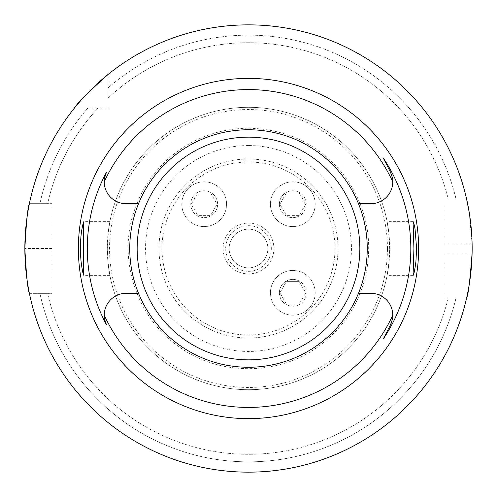 <?xml version="1.0" encoding="UTF-8"?>
<svg xmlns="http://www.w3.org/2000/svg" width="497" height="497" viewBox="0 0 497 497"><rect width="100%" height="100%" fill="white"/><g stroke="black" fill="none" stroke-linecap="round" stroke-linejoin="round"><path stroke-width="0.37" stroke-dasharray="2.48 1.86" d="M445.001 199.173L445.001 297.84L445.001 199.173L466.64 199.173A223.65 223.65 0 0 0 108.172 74.357A223.65 223.65 0 0 1 466.64 199.173L445.001 199.173M51.999 293.36L51.999 203.652L51.999 293.36L29.391 293.36A223.65 223.65 0 0 0 466.64 297.84A223.65 223.65 0 0 1 29.391 293.36L51.999 293.36M389.101 261.584L389.66 248.506L389.101 235.429A141.21 141.21 0 0 0 107.899 235.429L109.856 221.656L108.57 229.515L107.29 248.506L108.57 267.498L109.856 275.344L107.899 261.584A141.21 141.21 0 0 0 389.101 261.584L387.144 275.357L388.43 267.498L389.71 248.506L388.43 229.515L387.144 221.662L389.101 235.429A141.21 141.21 0 0 0 107.899 235.429L107.899 261.584A141.21 141.21 0 0 0 389.101 261.584M367.252 248.506A118.752 118.752 0 0 1 225.669 365.04A118.752 118.752 0 0 1 138.526 203.702A118.752 118.752 0 0 1 367.252 248.506A118.752 118.752 0 0 1 248.5 367.258A118.752 118.752 0 0 1 129.748 248.506A118.752 118.752 0 0 1 248.5 129.754A118.752 118.752 0 0 1 367.252 248.506M106.557 172.099A21.843 21.843 0 0 0 126.101 203.702L138.526 203.702M138.526 293.311L126.101 293.311A21.843 21.843 0 0 0 106.557 324.914M391.58 322.199A21.843 21.843 0 0 0 370.899 293.311L358.474 293.311M358.474 203.702L370.899 203.702A21.843 21.843 0 0 0 390.611 172.447M469.199 212.281L472.1 243.934A223.65 223.65 0 0 1 472.1 253.079L445.001 253.079M29.391 203.652L51.999 203.652L29.391 203.652A223.65 223.65 0 0 1 74.351 108.178A223.65 223.65 0 0 0 29.391 203.652L39.928 203.652A213.343 213.343 0 0 1 87.801 108.178L74.351 108.178L87.801 108.178A213.343 213.343 0 0 0 39.928 203.652L29.391 203.652A223.65 223.65 0 0 1 74.351 108.178L108.172 108.178L74.351 108.178M51.999 248.55L24.85 248.55A223.65 223.65 0 0 1 24.85 248.463L51.999 248.463M456.06 297.84A213.343 213.343 0 0 1 39.928 293.36L47.656 293.36L39.928 293.36A213.343 213.343 0 0 0 456.06 297.84L448.288 297.84A205.789 205.789 0 0 1 47.656 293.36A205.789 205.789 0 0 0 448.288 297.84L456.06 297.84M47.656 203.652A205.789 205.789 0 0 1 97.971 108.178A205.789 205.789 0 0 0 47.656 203.652L39.928 203.652L47.656 203.652M466.64 297.84L445.001 297.84L466.64 297.84A223.65 223.65 0 0 1 29.391 293.36M108.172 74.357L108.172 87.807A213.343 213.343 0 0 1 456.06 199.173L448.288 199.173L456.06 199.173A213.343 213.343 0 0 0 108.172 87.807L108.172 74.357A223.65 223.65 0 0 1 466.64 199.173M108.172 97.977A205.789 205.789 0 0 1 448.288 199.173A205.789 205.789 0 0 0 108.172 97.977L108.172 87.807L108.172 97.977M389.71 248.506A141.21 141.21 0 0 0 177.895 126.213A141.21 141.21 0 0 0 177.895 370.799A141.21 141.21 0 0 0 389.71 248.506M248.5 129.754A118.752 118.752 0 0 1 351.342 307.879A118.752 118.752 0 0 1 145.658 307.879A118.752 118.752 0 0 1 248.5 129.754M248.5 158.984A89.522 89.522 0 0 0 170.968 293.267A89.522 89.522 0 0 0 326.032 293.267A89.522 89.522 0 0 0 248.5 158.984A89.522 89.522 0 0 1 338.022 248.506A89.522 89.522 0 0 1 248.5 338.028A89.522 89.522 0 0 1 158.978 248.506A89.522 89.522 0 0 1 248.5 158.984M190.761 204.192A13.431 13.431 0 0 1 204.186 190.767A13.431 13.431 0 0 1 217.618 204.192A13.431 13.431 0 0 1 204.186 217.624A13.431 13.431 0 0 1 190.761 204.192M279.382 204.192A13.431 13.431 0 0 1 292.814 190.767A13.431 13.431 0 0 1 306.239 204.192A13.431 13.431 0 0 1 292.814 217.624A13.431 13.431 0 0 1 279.382 204.192M279.382 292.82A13.431 13.431 0 0 1 292.814 279.389A13.431 13.431 0 0 1 306.239 292.82A13.431 13.431 0 0 1 292.814 306.245A13.431 13.431 0 0 1 279.382 292.82M161.997 248.506A86.503 86.503 0 0 1 248.5 162.003A86.503 86.503 0 0 1 335.003 248.506A86.503 86.503 0 0 1 248.5 335.009A86.503 86.503 0 0 1 161.997 248.506M223.097 248.506A25.403 25.403 0 0 0 248.5 273.909A25.403 25.403 0 0 0 273.903 248.506A25.403 25.403 0 0 0 248.5 223.103A25.403 25.403 0 0 0 223.097 248.506M248.5 271.331A22.831 22.831 0 0 0 268.268 237.094A22.831 22.831 0 0 0 228.732 237.094A22.831 22.831 0 0 0 248.5 271.331M299.275 281.625L286.353 281.625L299.275 281.625L305.736 292.82L299.275 304.009L286.353 304.009L279.892 292.82L286.353 281.625L279.892 292.82L286.353 304.009L299.275 304.009L305.736 292.82L299.275 281.625M292.814 270.436A22.384 22.384 0 0 1 312.197 304.009A22.384 22.384 0 0 1 273.431 304.009A22.384 22.384 0 0 1 292.814 270.436A22.384 22.384 0 0 1 312.197 304.009A22.384 22.384 0 0 1 273.431 304.009A22.384 22.384 0 0 1 292.814 270.436M292.814 279.389A13.431 13.431 0 0 1 304.444 299.529A13.431 13.431 0 0 1 281.184 299.529A13.431 13.431 0 0 1 292.814 279.389M299.275 193.004L286.353 193.004L299.275 193.004L305.736 204.192L299.275 215.387L286.353 215.387L279.892 204.192L286.353 193.004L279.892 204.192L286.353 215.387L299.275 215.387L305.736 204.192L299.275 193.004M292.814 181.815A22.384 22.384 0 0 1 312.197 215.387A22.384 22.384 0 0 1 273.431 215.387A22.384 22.384 0 0 1 292.814 181.815A22.384 22.384 0 0 1 312.197 215.387A22.384 22.384 0 0 1 273.431 215.387A22.384 22.384 0 0 1 292.814 181.815M292.814 190.767A13.431 13.431 0 0 1 304.444 210.908A13.431 13.431 0 0 1 281.184 210.908A13.431 13.431 0 0 1 292.814 190.767M210.647 193.004L197.725 193.004L210.647 193.004L217.108 204.192L210.647 215.387L197.725 215.387L191.264 204.192L197.725 193.004L191.264 204.192L197.725 215.387L210.647 215.387L217.108 204.192L210.647 193.004M204.186 181.815A22.384 22.384 0 0 1 223.569 215.387A22.384 22.384 0 0 1 184.803 215.387A22.384 22.384 0 0 1 204.186 181.815A22.384 22.384 0 0 1 223.569 215.387A22.384 22.384 0 0 1 184.803 215.387A22.384 22.384 0 0 1 204.186 181.815M204.186 190.767A13.431 13.431 0 0 1 215.816 210.908A13.431 13.431 0 0 1 192.556 210.908A13.431 13.431 0 0 1 204.186 190.767M248.5 229.148A19.358 19.358 0 0 1 267.858 248.506A19.358 19.358 0 0 1 248.5 267.864A19.358 19.358 0 0 1 229.142 248.506A19.358 19.358 0 0 1 248.5 229.148M248.5 267.864A19.358 19.358 0 0 0 265.268 238.827A19.358 19.358 0 0 0 231.732 238.827A19.358 19.358 0 0 0 248.5 267.864M445.001 243.934L472.1 243.934M387.455 248.506A138.955 138.955 0 0 0 179.019 128.164A138.955 138.955 0 0 0 179.019 368.842A138.955 138.955 0 0 0 387.455 248.506M248.5 145.553A102.954 102.954 0 0 0 159.344 299.983A102.954 102.954 0 0 0 337.656 299.983A102.954 102.954 0 0 0 248.5 145.553M413.088 221.65L387.144 221.65M413.088 275.363L387.144 275.363M109.856 221.65L83.912 221.65M109.856 275.363L83.912 275.363M248.5 128.207C287.359 129.077 319.043 144.602 343.551 174.776C365.867 204.776 373.315 238.1 365.898 274.748C359.337 302.76 344.781 325.697 322.23 343.557C282.352 375.682 220.544 377.161 179.33 346.925C136.917 318.391 117.379 259.732 134.091 211.331C141.856 187.965 155.418 168.676 174.77 153.455C196.551 136.868 221.128 128.456 248.5 128.207"/><path stroke-width="0.75" d="M415.057 229.049L416.61 248.506L415.921 261.577C414.759 270.418 413.815 275.015 413.088 275.363L413.914 248.506L413.088 221.65C413.516 221.755 414.175 224.222 415.057 229.049M81.943 229.049C82.825 224.222 83.484 221.755 83.912 221.65C83.291 220.047 83.291 276.984 83.912 275.363C83.173 274.978 82.229 270.38 81.079 261.571C79.992 249.618 80.278 238.777 81.943 229.049M138.526 203.702A118.752 118.752 0 0 0 248.5 367.258A118.752 118.752 0 0 0 358.474 203.702A118.752 118.752 0 0 0 138.526 203.702L126.101 203.702A21.843 21.843 0 0 1 104.258 181.765C103.73 180.833 104.494 177.615 106.557 172.099A161.202 161.202 0 0 0 106.557 324.914C104.494 319.397 103.73 316.179 104.258 315.247A21.843 21.843 0 0 1 126.101 293.311L138.526 293.311M358.474 203.702L370.899 203.702A21.843 21.843 0 0 0 392.742 181.765A158.934 158.934 0 0 0 104.258 181.765M104.258 315.247A158.934 158.934 0 0 0 392.742 315.247A21.843 21.843 0 0 0 370.899 293.311L358.474 293.311M391.58 322.199A21.843 21.843 0 0 1 390.362 325.069L383.293 338.942L390.362 325.069C392.506 319.409 393.301 316.135 392.742 315.247M390.611 172.447A21.843 21.843 0 0 0 390.362 171.937L383.293 158.071A162.32 162.32 0 0 1 383.293 338.942M472.15 248.506A223.65 223.65 0 0 0 136.675 54.819A223.65 223.65 0 0 0 136.675 442.193A223.65 223.65 0 0 0 472.15 248.506M466.64 199.173L469.199 212.281M74.351 108.178C76.675 103.798 87.95 92.523 108.172 74.357M24.85 248.463C26.353 221.252 27.869 206.317 29.391 203.652M29.391 293.36C27.869 290.714 26.353 275.779 24.85 248.55M472.1 253.079C470.05 280.246 468.23 295.168 466.64 297.84M392.742 181.765C393.301 180.877 392.506 177.597 390.362 171.937L383.293 158.071M418.629 248.506A170.129 170.129 0 0 1 163.438 395.842A170.129 170.129 0 0 1 163.438 101.171A170.129 170.129 0 0 1 418.629 248.506M248.5 137.16A111.347 111.347 0 0 1 344.924 304.176A111.347 111.347 0 0 1 152.076 304.176A111.347 111.347 0 0 1 248.5 137.16"/></g></svg>
